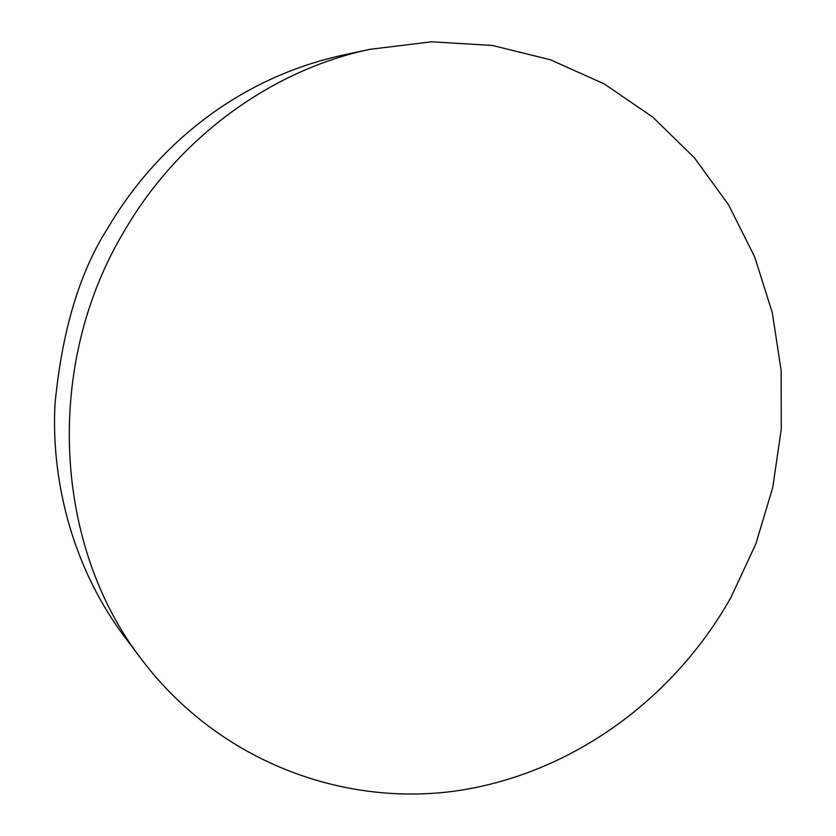 <?xml version="1.0" encoding="UTF-8"?>
<svg xmlns="http://www.w3.org/2000/svg" width="836" height="836" viewBox="0 0 836 836"><rect width="100%" height="100%" fill="white"/><g stroke="black" fill="none" stroke-linecap="round" stroke-linejoin="round"><path stroke-width="1.25" d="M369.92 49.324L341.297 55.469C221.237 82.461 145.715 163.177 108.178 227.549C79.911 271.282 62.198 329.917 55.04 403.454C50.975 476.489 70.402 564.227 123.874 635.882L142.13 660.137C53.577 546.368 43.357 364.81 124.825 230.13C179.625 136.435 272.348 69.785 369.92 49.324L431.585 41.8L492.352 45.457L550.464 59.784L604.355 83.987L652.686 117.05L694.371 157.764L728.564 204.841L754.668 256.892L772.265 312.549L781.148 370.411L781.273 429.129L772.777 487.346L755.901 543.776L731.051 597.186C673.722 699.45 571.061 774.345 455.944 790.96C341.098 806.918 218.259 760.29 142.13 660.137"/></g></svg>
